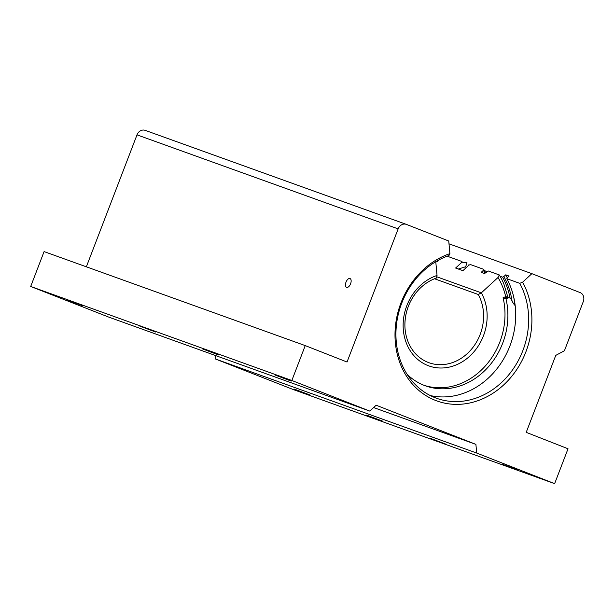 <?xml version="1.0" encoding="UTF-8"?>
<svg xmlns="http://www.w3.org/2000/svg" width="614" height="614" viewBox="0 0 614 614"><rect width="100%" height="100%" fill="white"/><g stroke="black" fill="none" stroke-linecap="round" stroke-linejoin="round"><path stroke-width="0.92" d="M346.004 282.125A4.728 2.433 -68.6 0 0 346.572 287.352A4.728 2.433 -68.6 0 0 350.594 283.775A4.728 2.433 -68.6 0 0 350.026 278.541A4.728 2.433 -68.6 0 0 346.004 282.125M310.032 395.002L294.114 389.023L310.032 395.002M382.576 421.12L366.65 415.141L382.576 421.12M155.611 332.028L139.693 326.042L155.611 332.028M83.074 305.91L67.149 299.924L83.074 305.91M502.26 464.215L518.185 470.194L502.26 464.215M429.723 438.097L445.649 444.075L429.723 438.097M202.766 348.998L218.684 354.984L202.766 348.998M275.302 375.116L291.228 381.094L275.302 375.116M519.736 283.338L522.606 282.187A78.262 67.079 -70.2 0 1 525.899 351.837A78.262 67.079 -70.2 0 1 435.403 400.374A78.262 67.079 -70.2 0 1 401.003 302.802A78.262 67.079 -70.2 0 1 449.901 253.643L448.957 255.554A75.867 65.03 109.8 0 0 401.748 303.139A75.867 65.03 109.8 0 0 436.592 398.279A75.867 65.03 109.8 0 0 522.829 350.671A75.867 65.03 109.8 0 0 519.736 283.338L506.796 278.679A75.867 65.03 -70.2 0 1 509.889 346.004A75.867 65.03 -70.2 0 1 430.268 395.554M510.08 298.112A75.867 65.03 109.8 0 0 502.62 277.175L503.879 276.538A77.065 66.059 -70.2 0 1 512.061 301.067M509.075 276.062L505.713 274.849A79.636 68.261 109.8 0 1 507.241 277.758L509.075 276.062M514.877 305.304A79.636 68.261 109.8 0 0 513.596 296.539M502.62 277.175L500.072 276.262M486.848 271.495L484.423 270.628M554.634 483.648L476.702 453.055L215.56 359.036L293.492 389.637L554.634 483.648L568.027 448.773L526.221 432.356L555.762 355.391L564.419 350.748L583.3 301.558A7.184 6.155 109.8 0 0 580.138 292.602L531.885 273.66L448.995 243.819M44.085 251.594L305.235 345.605L291.842 380.488L30.7 286.469L44.085 251.594M449.901 253.643L448.742 241.018L406.46 224.417A7.184 6.155 109.8 0 0 406.314 224.363A7.184 6.155 109.8 0 0 398.148 228.876L347.04 362.022L305.235 345.605M476.702 453.055L475.904 444.382L376.152 405.225L369.781 411.081L291.842 380.488M369.781 411.081L108.632 317.062L30.7 286.469M86.359 266.806L137.006 134.857A7.184 6.155 -70.2 0 1 145.173 130.352A7.184 6.155 -70.2 0 1 145.311 130.406M215.56 359.036L215.23 355.437M522.606 282.187L531.885 273.66M373.619 407.558L475.904 444.382M468.229 264.926L469.004 265.118M503.879 276.538L505.713 274.849M507.241 277.751L506.796 278.679M484.96 273.153A73.542 63.042 109.8 0 0 483.364 270.352L481.184 272.355L484.523 273.56L488.207 270.951L499.297 274.942A74.801 64.117 -70.2 0 1 503.795 283.822L507.931 297.322M485.528 272.631A74.801 64.117 109.8 0 0 483.648 269.308L470.416 264.55L468.919 265.148L462.902 270.674L455.596 268.042L461.605 262.516L461.889 261.48A74.801 64.117 109.8 0 1 462.212 262.024M447.184 256.184L461.889 261.48M499.297 274.942L498.015 277.505L481.33 292.84A48.022 41.161 -70.2 0 1 483.464 335.774A48.022 41.161 -70.2 0 1 428.871 365.913A48.022 41.161 -70.2 0 1 406.821 305.688A48.022 41.161 -70.2 0 1 437.038 275.448L435.771 261.687M483.364 270.352L483.648 269.308M434.535 278.764L478.268 294.505L481.33 292.84L436.984 276.868L481.33 292.84A48.022 41.161 -70.2 0 1 483.464 335.774A48.022 41.161 -70.2 0 1 428.871 365.913M436.592 261.203L437.49 261.526L439.678 259.507M437.038 275.448L436.408 278.073A44.983 38.559 109.8 0 0 416.783 291.873A44.983 38.559 109.8 0 0 408.348 306.317A44.983 38.559 109.8 0 0 404.895 324.883A44.983 38.559 109.8 0 0 429.002 362.728A44.983 38.559 109.8 0 0 480.14 334.5A44.983 38.559 109.8 0 0 478.268 294.505M461.697 262.186L467.016 262.838L465.627 266.76L458.343 269.032M515.184 305.642A21.559 18.474 -70.2 0 1 511.454 299.678A3.592 3.078 109.8 0 0 509.774 297.982A3.592 3.078 109.8 0 0 507.763 298.043L504.861 296.999L503.073 297.721A67.931 58.23 -70.2 0 1 499.781 342.167A67.931 58.23 -70.2 0 1 424.021 385.3M507.763 298.043L505.974 298.765A67.931 58.23 -70.2 0 1 502.682 343.211A67.931 58.23 -70.2 0 1 425.464 385.845A67.931 58.23 -70.2 0 1 407.09 374.271M505.974 298.765L503.073 297.721M504.861 296.999A3.592 3.078 -70.2 0 1 506.872 296.938L509.774 297.982M398.148 228.876L137.006 134.857M505.744 296.792A71.477 61.27 109.8 0 0 498.015 277.505M465.627 266.76A70.472 60.41 -70.2 0 1 466.164 267.681M145.173 130.352L406.314 224.363M404.895 324.883C405.04 312.503 409.001 301.505 416.783 291.873M456.993 268.095L457.33 268.663"/></g></svg>

